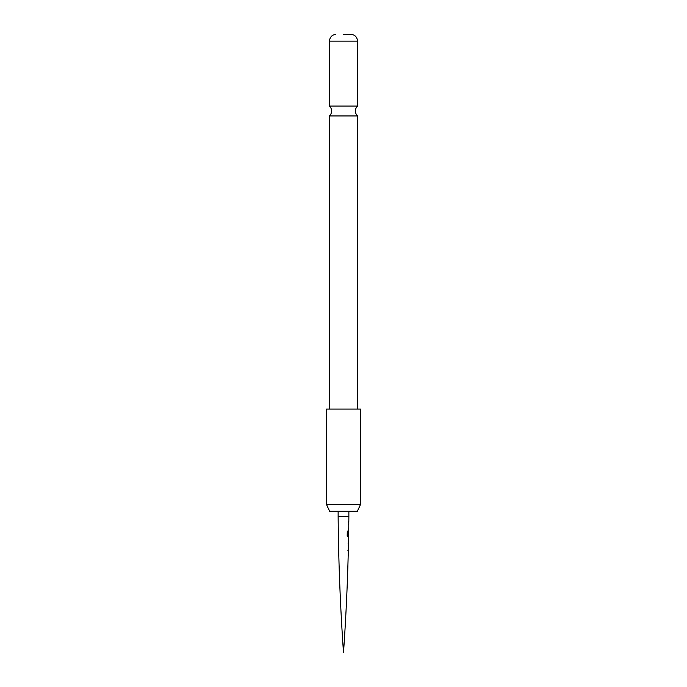 <?xml version="1.0" encoding="UTF-8"?>
<svg xmlns="http://www.w3.org/2000/svg" width="687" height="687" viewBox="0 0 687 687"><rect width="100%" height="100%" fill="white"/><g stroke="black" fill="none" stroke-linecap="round" stroke-linejoin="round"><path stroke-width="1.03" d="M348.146 550.407L348.309 550.493A2214.295 2214.295 0 0 1 343.5 652.65A2214.295 2214.295 0 0 1 338.133 516.384L338.133 511.274M348.111 543.477L348.464 543.52A2214.295 2214.295 0 0 1 348.438 544.731L348.163 545.83M348.489 542.412L348.489 542.412A2214.295 2214.295 0 0 0 348.558 538.848L348.489 542.412M348.318 535.568L348.601 536.573A2214.295 2214.295 0 0 1 348.575 537.775L348.464 543.52M348.524 530.999A2214.124 2214.124 0 0 1 348.507 531.781L348.584 534.898L348.395 531.815M348.446 528.595L348.713 529.608A2214.295 2214.295 0 0 1 348.695 530.828L348.635 530.828M348.747 523.846L348.507 524.842M348.807 522.635A2214.295 2214.295 0 0 1 348.79 523.855L348.464 524.937M348.541 522.618L348.816 521.562A2214.295 2214.295 0 0 0 348.867 516.384L338.133 516.384M348.773 524.962A2214.295 2214.295 0 0 1 348.73 528.535L348.713 529.608M348.678 531.79A2214.295 2214.295 0 0 1 348.618 535.388L347.914 535.319L348.618 535.388L348.678 531.79M348.601 536.573L347.845 536.581L347.201 535.577L347.287 531.077L347.991 531.077L347.768 535.319L348.455 535.388A2214.124 2214.124 0 0 1 348.429 536.564L347.699 536.573M348.421 545.822A2214.295 2214.295 0 0 1 348.335 549.42L348.309 550.493M348.867 511.274L348.867 516.384M343.5 511.274L329.64 511.274L326.471 504.464L360.529 504.464L357.36 511.274L343.5 511.274M360.529 504.464L360.529 409.074L326.471 409.074L326.471 504.464M343.5 115.948L357.549 115.948A6.81 6.81 0 0 1 357.549 106.047L329.451 106.047A6.81 6.81 0 0 1 329.451 115.948L343.5 115.948M343.5 34.35L351.169 34.35L343.5 34.35M348.644 521.579A2214.124 2214.124 0 0 1 348.635 522.635L348.309 522.652M348.558 528.543A2214.124 2214.124 0 0 1 348.541 529.608L348.67 529.608M348.618 523.863A2214.124 2214.124 0 0 1 348.61 524.928M347.837 531.077L347.768 535.319L348.592 535.396M348.507 531.79L348.154 534.898M348.403 537.99A2214.124 2214.124 0 0 1 348.386 538.84L348.318 542.404A2214.124 2214.124 0 0 1 348.3 543.254M348.163 549.437A2214.124 2214.124 0 0 1 348.137 550.485L347.914 550.51M348.275 544.757A2214.124 2214.124 0 0 1 348.249 545.804L348.275 544.714M351.169 34.35C355.042 34.908 357.171 37.175 357.549 41.151L329.451 41.151L329.451 106.047M357.549 115.948L357.549 409.074M357.549 41.151L357.549 106.047M329.451 115.948L329.451 409.074M335.831 34.35C331.958 34.908 329.829 37.175 329.451 41.151"/></g></svg>
